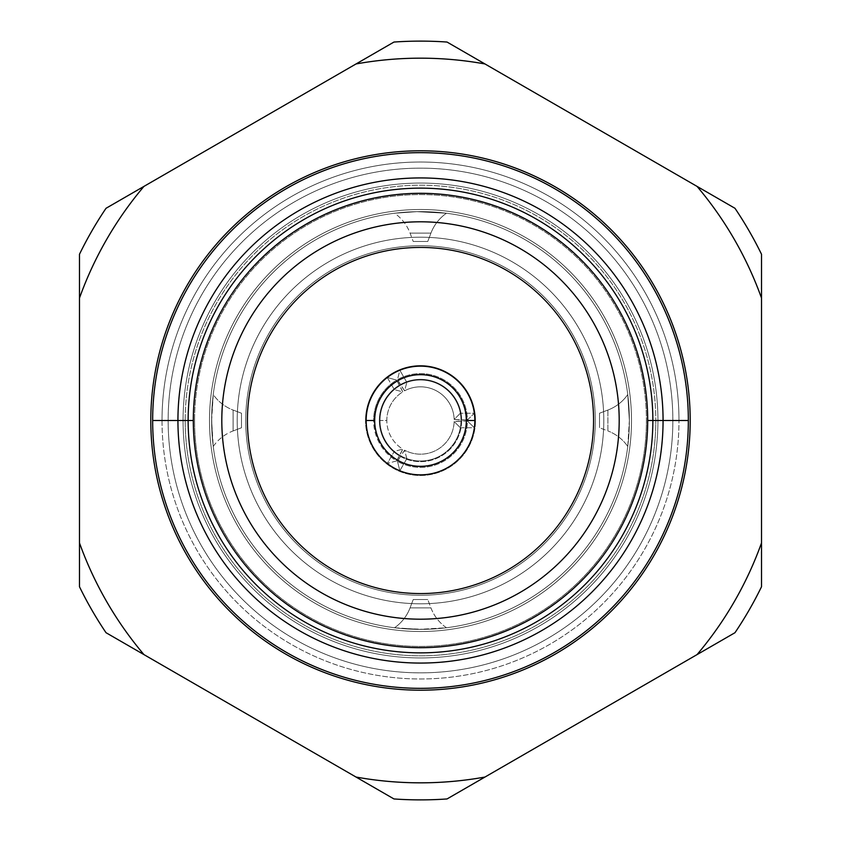 <?xml version="1.0" encoding="UTF-8"?>
<svg xmlns="http://www.w3.org/2000/svg" width="841" height="841" viewBox="0 0 841 841"><rect width="100%" height="100%" fill="white"/><g stroke="black" fill="none" stroke-linecap="round" stroke-linejoin="round"><path stroke-width="0.63" stroke-dasharray="4.21 3.15" d="M366.15 420.5A54.35 54.35 0 0 0 420.5 474.85A54.35 54.35 0 0 0 474.85 420.5A54.35 54.35 0 0 1 420.5 474.85A54.35 54.35 0 0 1 366.15 420.5L373.614 420.5A46.886 46.886 0 0 0 396.647 460.868L387.291 463.517A54.339 54.339 0 0 0 399.843 470.76L397.467 461.341A46.886 46.886 0 0 0 467.386 420.973L474.356 427.743A54.339 54.339 0 0 0 474.839 420.5A54.35 54.35 0 0 1 420.5 474.85A54.35 54.35 0 0 1 366.15 420.5A54.35 54.35 0 0 1 420.5 366.15A54.35 54.35 0 0 1 474.356 427.743L460.332 427.743A40.484 40.484 0 0 0 420.5 380.006A40.494 40.494 0 0 0 380.006 420.5A40.494 40.494 0 0 1 420.5 380.006A40.494 40.494 0 0 1 460.994 420.5A40.484 40.484 0 0 0 460.332 413.257L454.161 419.438A33.682 33.682 0 0 0 404.584 390.823L406.855 382.382A40.484 40.484 0 0 0 394.303 389.625L402.755 391.874A33.682 33.682 0 0 0 386.818 420.5L380.006 420.5A40.494 40.494 0 0 1 420.5 380.006A40.494 40.494 0 0 1 460.994 420.5A40.484 40.484 0 0 0 460.332 413.257L454.161 419.438L461.677 420.016A41.177 41.177 0 0 0 400.337 384.6L404.584 390.823A33.682 33.682 0 0 1 454.161 419.438L467.386 420.027A46.886 46.886 0 0 0 397.467 379.659L404.584 390.823L406.855 382.382A40.484 40.484 0 0 0 394.303 389.625L387.291 377.483A54.339 54.339 0 0 1 399.843 370.24L406.855 382.382L399.843 370.24L397.467 379.659L400.337 384.6A41.177 41.177 0 0 1 461.677 420.016L467.386 420.027L474.356 413.257L460.332 413.257L474.356 413.257A54.339 54.339 0 0 1 474.839 420.5A54.339 54.339 0 0 0 474.356 413.257L467.386 420.027A46.886 46.886 0 0 0 397.467 379.659L399.843 370.24A54.339 54.339 0 0 0 387.291 377.483L394.303 389.625L402.755 391.874L399.496 385.083A41.177 41.177 0 0 0 399.496 455.917L402.755 449.126A33.682 33.682 0 0 1 402.755 391.874L396.647 380.132A46.886 46.886 0 0 0 396.647 460.868L402.755 449.126L394.303 451.375A40.484 40.484 0 0 0 406.855 458.618L404.584 450.177L400.337 456.4A41.177 41.177 0 0 0 461.677 420.984L454.161 421.562A33.682 33.682 0 0 1 404.584 450.177L397.467 461.341A46.886 46.886 0 0 0 467.386 420.973L454.161 421.562L460.332 427.743L474.356 427.743L467.386 420.973L461.677 420.984A41.177 41.177 0 0 1 400.337 456.4L397.467 461.341L399.843 470.76L406.855 458.618L399.843 470.76A54.339 54.339 0 0 1 387.291 463.517L394.303 451.375L387.291 463.517L396.647 460.868L399.496 455.917A41.177 41.177 0 0 1 399.496 385.083L396.647 380.132L387.291 377.483L396.647 380.132A46.886 46.886 0 0 0 373.614 420.5L366.15 420.5A54.35 54.35 0 0 1 420.5 366.15A54.35 54.35 0 0 1 474.85 420.5A54.35 54.35 0 0 0 420.5 366.15A54.35 54.35 0 0 0 366.15 420.5A54.35 54.35 0 0 0 420.5 474.85A54.35 54.35 0 0 0 474.85 420.5A54.35 54.35 0 0 0 420.5 366.15A54.35 54.35 0 0 0 366.15 420.5M247.433 420.5A173.067 173.067 0 0 0 420.5 593.567A173.067 173.067 0 0 0 593.567 420.5A173.067 173.067 0 0 0 420.5 247.433A173.067 173.067 0 0 0 247.433 420.5A173.067 173.067 0 0 0 420.5 593.567A173.067 173.067 0 0 0 593.567 420.5A173.067 173.067 0 0 0 420.5 247.433A173.067 173.067 0 0 0 247.433 420.5M475.491 420.5A54.991 54.991 0 0 0 420.5 365.509A54.991 54.991 0 0 0 365.509 420.5A54.991 54.991 0 0 1 420.5 365.509A54.991 54.991 0 0 1 475.491 420.5A54.991 54.991 0 0 1 420.5 475.491A54.991 54.991 0 0 1 365.509 420.5A54.991 54.991 0 0 1 420.5 365.509A54.991 54.991 0 0 1 475.491 420.5A54.991 54.991 0 0 1 420.5 475.491A54.991 54.991 0 0 1 365.509 420.5A54.991 54.991 0 0 0 420.5 475.491A54.991 54.991 0 0 0 475.491 420.5A54.991 54.991 0 0 0 420.5 365.509A54.991 54.991 0 0 0 365.509 420.5A54.991 54.991 0 0 0 420.5 475.491A54.991 54.991 0 0 0 475.491 420.5M652.858 420.5A232.358 232.358 0 0 1 420.5 652.858A232.358 232.358 0 0 1 188.142 420.5A232.358 232.358 0 0 0 420.5 652.858A232.358 232.358 0 0 0 652.858 420.5A232.358 232.358 0 0 1 420.5 652.858A232.358 232.358 0 0 1 188.142 420.5A232.358 232.358 0 0 0 420.5 652.858A232.358 232.358 0 0 0 652.858 420.5A232.358 232.358 0 0 1 420.5 652.858A232.358 232.358 0 0 1 188.142 420.5A232.358 232.358 0 0 0 420.5 652.858A232.358 232.358 0 0 0 652.858 420.5A232.358 232.358 0 0 1 420.5 652.858A232.358 232.358 0 0 1 188.142 420.5A232.358 232.358 0 0 0 420.5 652.858A232.358 232.358 0 0 0 652.858 420.5A232.358 232.358 0 0 1 420.5 652.858A232.358 232.358 0 0 1 188.142 420.5A232.358 232.358 0 0 0 420.5 652.858A232.358 232.358 0 0 0 652.858 420.5A232.358 232.358 0 0 1 420.5 652.858A232.358 232.358 0 0 1 188.142 420.5A232.358 232.358 0 0 0 420.5 652.858A232.358 232.358 0 0 0 652.858 420.5A232.358 232.358 0 0 1 420.5 652.858A232.358 232.358 0 0 1 188.142 420.5A232.358 232.358 0 0 0 420.5 652.858A232.358 232.358 0 0 0 652.858 420.5A232.358 232.358 0 0 1 420.5 652.858A232.358 232.358 0 0 1 188.142 420.5A232.358 232.358 0 0 0 420.5 652.858A232.358 232.358 0 0 0 652.858 420.5A232.358 232.358 0 0 1 420.5 652.858A232.358 232.358 0 0 1 188.142 420.5A232.358 232.358 0 0 0 420.5 652.858A232.358 232.358 0 0 0 652.858 420.5A232.358 232.358 0 0 1 420.5 652.858A232.358 232.358 0 0 1 188.142 420.5A232.358 232.358 0 0 0 420.5 652.858A232.358 232.358 0 0 0 652.858 420.5A232.358 232.358 0 0 1 420.5 652.858A232.358 232.358 0 0 1 188.142 420.5A232.358 232.358 0 0 0 420.5 652.858A232.358 232.358 0 0 0 652.858 420.5A232.358 232.358 0 0 0 420.5 188.142A232.358 232.358 0 0 0 188.142 420.5A232.358 232.358 0 0 1 420.5 188.142A232.358 232.358 0 0 1 652.858 420.5A232.358 232.358 0 0 0 420.5 188.142A232.358 232.358 0 0 0 188.142 420.5A232.358 232.358 0 0 1 420.5 188.142A232.358 232.358 0 0 1 652.858 420.5A232.358 232.358 0 0 0 420.5 188.142A232.358 232.358 0 0 0 188.142 420.5A232.358 232.358 0 0 1 420.5 188.142A232.358 232.358 0 0 1 652.858 420.5A232.358 232.358 0 0 0 420.5 188.142A232.358 232.358 0 0 0 188.142 420.5A232.358 232.358 0 0 1 420.5 188.142A232.358 232.358 0 0 1 652.858 420.5A232.358 232.358 0 0 0 420.5 188.142A232.358 232.358 0 0 0 188.142 420.5A232.358 232.358 0 0 1 420.5 188.142A232.358 232.358 0 0 1 652.858 420.5A232.358 232.358 0 0 0 420.5 188.142A232.358 232.358 0 0 0 188.142 420.5A232.358 232.358 0 0 1 420.5 188.142A232.358 232.358 0 0 1 652.858 420.5A232.358 232.358 0 0 0 420.5 188.142A232.358 232.358 0 0 0 188.142 420.5A232.358 232.358 0 0 1 420.5 188.142A232.358 232.358 0 0 1 652.858 420.5A232.358 232.358 0 0 0 420.5 188.142A232.358 232.358 0 0 0 188.142 420.5A232.358 232.358 0 0 1 420.5 188.142A232.358 232.358 0 0 1 652.858 420.5A232.358 232.358 0 0 0 420.5 188.142A232.358 232.358 0 0 0 188.142 420.5A232.358 232.358 0 0 1 420.5 188.142A232.358 232.358 0 0 1 652.858 420.5A232.358 232.358 0 0 0 420.5 188.142A232.358 232.358 0 0 0 188.142 420.5A232.358 232.358 0 0 1 420.5 188.142A232.358 232.358 0 0 1 652.858 420.5A232.358 232.358 0 0 0 420.5 188.142A232.358 232.358 0 0 0 188.142 420.5A232.358 232.358 0 0 1 420.5 188.142A232.358 232.358 0 0 1 652.858 420.5M150.802 420.5A269.698 269.698 0 0 0 420.5 690.198A269.698 269.698 0 0 0 690.198 420.5A269.698 269.698 0 0 1 420.5 690.198A269.698 269.698 0 0 1 150.802 420.5A269.698 269.698 0 0 0 420.5 690.198A269.698 269.698 0 0 0 690.198 420.5A269.698 269.698 0 0 1 420.5 690.198A269.698 269.698 0 0 1 150.802 420.5A269.698 269.698 0 0 0 420.5 690.198A269.698 269.698 0 0 0 690.198 420.5A269.698 269.698 0 0 1 420.5 690.198A269.698 269.698 0 0 1 150.802 420.5A269.698 269.698 0 0 0 420.5 690.198A269.698 269.698 0 0 0 690.198 420.5A269.698 269.698 0 0 1 420.5 690.198A269.698 269.698 0 0 1 150.802 420.5A269.698 269.698 0 0 0 420.5 690.198A269.698 269.698 0 0 0 690.198 420.5A269.698 269.698 0 0 1 420.5 690.198A269.698 269.698 0 0 1 150.802 420.5A269.698 269.698 0 0 0 420.5 690.198A269.698 269.698 0 0 0 690.198 420.5A269.698 269.698 0 0 1 420.5 690.198A269.698 269.698 0 0 1 150.802 420.5A269.698 269.698 0 0 0 420.5 690.198A269.698 269.698 0 0 0 690.198 420.5A269.698 269.698 0 0 1 420.5 690.198A269.698 269.698 0 0 1 150.802 420.5A269.698 269.698 0 0 1 420.5 150.802A269.698 269.698 0 0 1 690.198 420.5A269.698 269.698 0 0 0 420.5 150.802A269.698 269.698 0 0 0 150.802 420.5A269.698 269.698 0 0 1 420.5 150.802A269.698 269.698 0 0 1 690.198 420.5A269.698 269.698 0 0 0 420.5 150.802A269.698 269.698 0 0 0 150.802 420.5A269.698 269.698 0 0 1 420.5 150.802A269.698 269.698 0 0 1 690.198 420.5A269.698 269.698 0 0 0 420.5 150.802A269.698 269.698 0 0 0 150.802 420.5A269.698 269.698 0 0 1 420.5 150.802A269.698 269.698 0 0 1 690.198 420.5A269.698 269.698 0 0 0 420.5 150.802A269.698 269.698 0 0 0 150.802 420.5A269.698 269.698 0 0 1 420.5 150.802A269.698 269.698 0 0 1 690.198 420.5A269.698 269.698 0 0 0 420.5 150.802A269.698 269.698 0 0 0 150.802 420.5A269.698 269.698 0 0 1 420.5 150.802A269.698 269.698 0 0 1 690.198 420.5A269.698 269.698 0 0 0 420.5 150.802A269.698 269.698 0 0 0 150.802 420.5A269.698 269.698 0 0 1 420.5 150.802A269.698 269.698 0 0 1 690.198 420.5A269.698 269.698 0 0 0 420.5 150.802A269.698 269.698 0 0 0 150.802 420.5M162.019 420.5A258.481 258.481 0 0 0 420.5 678.981A258.481 258.481 0 0 0 678.981 420.5A258.481 258.481 0 0 1 420.5 678.981A258.481 258.481 0 0 1 162.019 420.5A258.481 258.481 0 0 1 420.5 162.019A258.481 258.481 0 0 1 678.981 420.5A258.481 258.481 0 0 0 420.5 162.019A258.481 258.481 0 0 0 162.019 420.5M194.576 420.5A225.924 225.924 0 0 0 420.5 646.424A225.924 225.924 0 0 0 646.424 420.5A225.924 225.924 0 0 1 420.5 646.424A225.924 225.924 0 0 1 194.576 420.5A225.924 225.924 0 0 0 420.5 646.424A225.924 225.924 0 0 0 646.424 420.5A225.924 225.924 0 0 1 420.5 646.424A225.924 225.924 0 0 1 194.576 420.5A225.924 225.924 0 0 1 420.5 194.576A225.924 225.924 0 0 1 646.424 420.5A225.924 225.924 0 0 0 420.5 194.576A225.924 225.924 0 0 0 194.576 420.5A225.924 225.924 0 0 1 420.5 194.576A225.924 225.924 0 0 1 646.424 420.5A225.924 225.924 0 0 0 420.5 194.576A225.924 225.924 0 0 0 194.576 420.5M185.199 420.5A235.301 235.301 0 0 0 420.5 655.801A235.301 235.301 0 0 0 655.801 420.5A235.301 235.301 0 0 1 420.5 655.801A235.301 235.301 0 0 1 185.199 420.5A235.301 235.301 0 0 0 420.5 655.801A235.301 235.301 0 0 0 655.801 420.5A235.301 235.301 0 0 1 420.5 655.801A235.301 235.301 0 0 1 185.199 420.5A235.301 235.301 0 0 1 420.5 185.199A235.301 235.301 0 0 1 655.801 420.5A235.301 235.301 0 0 0 420.5 185.199A235.301 235.301 0 0 0 185.199 420.5A235.301 235.301 0 0 1 420.5 185.199A235.301 235.301 0 0 1 655.801 420.5A235.301 235.301 0 0 0 420.5 185.199A235.301 235.301 0 0 0 185.199 420.5M672.853 420.5A252.353 252.353 0 0 1 420.5 672.853A252.353 252.353 0 0 1 168.147 420.5A252.353 252.353 0 0 1 420.5 168.147A252.353 252.353 0 0 1 672.853 420.5A252.353 252.353 0 0 0 420.5 168.147A252.353 252.353 0 0 0 168.147 420.5A252.353 252.353 0 0 0 420.5 672.853A252.353 252.353 0 0 0 672.853 420.5M438.214 628.616L446.434 627.754A42.628 42.628 0 0 1 430.949 607.906L427.775 599.528L430.949 607.906L410.051 607.906L413.225 599.528L427.775 599.528L413.225 599.528L410.051 607.906L430.949 607.906A42.628 42.628 0 0 0 446.434 627.754L418.997 629.362L394.587 627.754A42.628 42.628 0 0 0 410.051 607.906A42.628 42.628 0 0 1 394.566 627.754L395.89 627.922M629.278 426.85L629.373 420.5A208.873 208.873 0 0 1 420.5 629.373A208.873 208.873 0 0 1 211.627 420.5L213.246 394.587A42.628 42.628 0 0 0 233.094 410.051L233.094 430.949L233.094 410.051L241.472 413.225L241.472 427.775L233.094 430.949A42.628 42.628 0 0 0 213.246 446.434L211.627 420.5A208.873 208.873 0 0 0 420.5 629.373A208.873 208.873 0 0 0 629.373 420.5L627.754 394.566A42.628 42.628 0 0 1 607.906 410.051L599.528 413.225L607.906 410.051L607.906 430.949L599.528 427.775L599.528 413.225L599.528 427.775L607.906 430.949L607.906 410.051A42.628 42.628 0 0 0 627.754 394.566L629.373 420.5A208.873 208.873 0 0 1 420.5 629.373A208.873 208.873 0 0 1 211.627 420.5A208.873 208.873 0 0 0 420.5 629.373A208.873 208.873 0 0 0 629.373 420.5L627.754 446.434A42.628 42.628 0 0 0 607.906 430.949A42.628 42.628 0 0 1 627.754 446.434L628.269 441.924M398.781 212.762L394.566 213.246A42.628 42.628 0 0 1 410.051 233.094L413.225 241.472L410.051 233.094L430.949 233.094L427.775 241.472L413.225 241.472L427.775 241.472L430.949 233.094L410.051 233.094A42.628 42.628 0 0 0 394.566 213.246L416.831 211.659L446.434 213.246A42.628 42.628 0 0 0 430.949 233.094A42.628 42.628 0 0 1 446.434 213.246L441.924 212.731M431.79 629.068L424.474 629.331L431.79 629.068M416.274 629.331L400.484 628.406L424.474 629.331M404.269 212.258L418.471 211.638L435.228 212.153L418.471 211.638L404.269 212.258M211.669 416.274L213.078 395.89L211.669 416.274L211.932 431.79L211.669 424.474M213.246 446.434L211.932 431.79L213.246 446.434A42.628 42.628 0 0 1 233.094 430.949L233.094 410.051A42.628 42.628 0 0 1 213.246 394.566L213.078 395.89M183.065 420.5A237.435 237.435 0 0 0 420.5 657.935A237.435 237.435 0 0 0 657.935 420.5A237.435 237.435 0 0 1 420.5 657.935A237.435 237.435 0 0 1 183.065 420.5A237.435 237.435 0 0 0 420.5 657.935A237.435 237.435 0 0 0 657.935 420.5A237.435 237.435 0 0 1 420.5 657.935A237.435 237.435 0 0 1 183.065 420.5A237.435 237.435 0 0 1 420.5 183.065A237.435 237.435 0 0 1 657.935 420.5A237.435 237.435 0 0 0 420.5 183.065A237.435 237.435 0 0 0 183.065 420.5A237.435 237.435 0 0 1 420.5 183.065A237.435 237.435 0 0 1 657.935 420.5A237.435 237.435 0 0 0 420.5 183.065A237.435 237.435 0 0 0 183.065 420.5M209.493 420.5A211.007 211.007 0 0 0 420.5 631.507A211.007 211.007 0 0 0 631.507 420.5A211.007 211.007 0 0 1 420.5 631.507A211.007 211.007 0 0 1 209.493 420.5A211.007 211.007 0 0 0 420.5 631.507A211.007 211.007 0 0 0 631.507 420.5A211.007 211.007 0 0 1 420.5 631.507A211.007 211.007 0 0 1 209.493 420.5A211.007 211.007 0 0 1 420.5 209.493A211.007 211.007 0 0 1 631.507 420.5A211.007 211.007 0 0 0 420.5 209.493A211.007 211.007 0 0 0 209.493 420.5A211.007 211.007 0 0 1 420.5 209.493A211.007 211.007 0 0 1 631.507 420.5A211.007 211.007 0 0 0 420.5 209.493A211.007 211.007 0 0 0 209.493 420.5M603.796 420.5A183.296 183.296 0 0 0 420.5 237.204A183.296 183.296 0 0 0 237.204 420.5A183.296 183.296 0 0 0 420.5 603.796A183.296 183.296 0 0 0 603.796 420.5A183.296 183.296 0 0 1 420.5 603.796A183.296 183.296 0 0 1 237.204 420.5A183.296 183.296 0 0 1 420.5 237.204A183.296 183.296 0 0 1 603.796 420.5M245.73 420.5A174.77 174.77 0 0 1 420.5 245.73A174.77 174.77 0 0 1 595.27 420.5A174.77 174.77 0 0 0 420.5 245.73A174.77 174.77 0 0 0 245.73 420.5A174.77 174.77 0 0 1 420.5 245.73A174.77 174.77 0 0 1 595.27 420.5A174.77 174.77 0 0 1 420.5 595.27A174.77 174.77 0 0 1 245.73 420.5A174.77 174.77 0 0 0 420.5 595.27A174.77 174.77 0 0 0 595.27 420.5A174.77 174.77 0 0 1 420.5 595.27A174.77 174.77 0 0 1 245.73 420.5A174.77 174.77 0 0 0 420.5 595.27A174.77 174.77 0 0 0 595.27 420.5A174.77 174.77 0 0 0 420.5 245.73A174.77 174.77 0 0 0 245.73 420.5M221.803 420.5A198.697 198.697 0 0 0 420.5 619.197A198.697 198.697 0 0 0 619.197 420.5A198.697 198.697 0 0 0 420.5 221.803A198.697 198.697 0 0 0 221.803 420.5M627.754 446.434L629.373 420.5A208.873 208.873 0 0 0 420.5 211.627A208.873 208.873 0 0 0 211.627 420.5A208.873 208.873 0 0 1 420.5 211.627A208.873 208.873 0 0 1 629.373 420.5A208.873 208.873 0 0 0 420.5 211.627A208.873 208.873 0 0 0 211.627 420.5A208.873 208.873 0 0 1 420.5 211.627A208.873 208.873 0 0 1 629.373 420.5L629.362 418.471M213.246 394.566L211.638 418.997M211.627 420.5L212.762 442.282M446.434 213.246L416.831 211.659L394.566 213.246M410.051 233.094L430.949 233.094L410.051 233.094M607.906 410.051L607.906 430.949L607.906 410.051M394.566 627.754L418.997 629.362L446.434 627.754M430.949 607.906L410.051 607.906L430.949 607.906M233.094 410.051L233.094 430.949L241.472 427.775L241.472 413.225L233.094 410.051M241.472 427.775L241.472 413.225L241.472 427.775M413.225 241.472L427.775 241.472L413.225 241.472M599.528 413.225L599.528 427.775L599.528 413.225M427.775 599.528L413.225 599.528L427.775 599.528M761.515 542.939A362.324 362.324 0 0 1 697.042 654.613L484.973 777.042A362.324 362.324 0 0 1 356.027 777.042L143.958 654.613A362.324 362.324 0 0 1 79.485 542.939L79.485 298.061A362.324 362.324 0 0 1 143.958 186.387L356.027 63.958A362.324 362.324 0 0 1 484.973 63.958L697.042 186.387A362.324 362.324 0 0 1 761.515 298.061L761.515 586.745A379.375 379.375 0 0 1 734.981 632.705L697.042 654.613A362.324 362.324 0 0 0 761.515 542.939L761.515 298.061A362.324 362.324 0 0 0 697.042 186.387L484.973 63.958A362.324 362.324 0 0 0 356.027 63.958L143.958 186.387A362.324 362.324 0 0 0 79.485 298.061L79.485 542.939A362.324 362.324 0 0 0 143.958 654.613L356.027 777.042A362.324 362.324 0 0 0 484.973 777.042L734.981 632.705A379.375 379.375 0 0 0 761.515 586.745L761.515 542.939M447.034 798.95L484.973 777.042L447.034 798.95A379.375 379.375 0 0 1 393.966 798.95L356.027 777.042L393.966 798.95A379.375 379.375 0 0 0 447.034 798.95M106.019 632.705L143.958 654.613L106.019 632.705A379.375 379.375 0 0 1 79.485 586.745L79.485 542.939L79.485 586.745A379.375 379.375 0 0 0 106.019 632.705M79.485 254.255L79.485 298.061L79.485 254.255A379.375 379.375 0 0 1 106.019 208.295L143.958 186.387L106.019 208.295A379.375 379.375 0 0 0 79.485 254.255M393.966 42.05L356.027 63.958L393.966 42.05A379.375 379.375 0 0 1 447.034 42.05L484.973 63.958L447.034 42.05A379.375 379.375 0 0 0 393.966 42.05M734.981 208.295L697.042 186.387L734.981 208.295A379.375 379.375 0 0 1 761.515 254.255L761.515 298.061L761.515 254.255A379.375 379.375 0 0 0 734.981 208.295M460.994 420.5A40.494 40.494 0 0 1 420.5 460.994A40.494 40.494 0 0 1 380.006 420.5L386.818 420.5A33.682 33.682 0 0 0 402.755 449.126L394.303 451.375A40.484 40.484 0 0 0 406.855 458.618L404.584 450.177A33.682 33.682 0 0 0 454.161 421.562L460.332 427.743A40.484 40.484 0 0 0 460.984 420.5A40.494 40.494 0 0 1 420.5 460.994A40.494 40.494 0 0 1 380.006 420.5A40.494 40.494 0 0 0 420.5 460.994A40.494 40.494 0 0 0 460.994 420.5A40.494 40.494 0 0 0 420.5 380.006A40.494 40.494 0 0 0 380.006 420.5A40.494 40.494 0 0 0 420.5 460.994A40.494 40.494 0 0 0 460.994 420.5"/><path stroke-width="1.26" d="M474.85 420.5A54.35 54.35 0 0 1 420.5 474.85A54.35 54.35 0 0 1 366.15 420.5A54.35 54.35 0 0 0 420.5 474.85A54.35 54.35 0 0 0 474.85 420.5L466.324 420.5A45.824 45.824 0 0 1 420.5 466.324A45.824 45.824 0 0 1 374.676 420.5L366.15 420.5L374.676 420.5A45.824 45.824 0 0 1 420.5 374.676A45.824 45.824 0 0 1 466.324 420.5A45.824 45.824 0 0 1 420.5 466.324A45.824 45.824 0 0 1 374.676 420.5A45.824 45.824 0 0 1 420.5 374.676A45.824 45.824 0 0 1 466.324 420.5L474.85 420.5A54.35 54.35 0 0 0 420.5 366.15A54.35 54.35 0 0 0 366.15 420.5A54.35 54.35 0 0 1 420.5 366.15A54.35 54.35 0 0 1 474.85 420.5M593.567 420.5A173.067 173.067 0 0 1 420.5 593.567A173.067 173.067 0 0 1 247.433 420.5A173.067 173.067 0 0 1 420.5 247.433A173.067 173.067 0 0 1 593.567 420.5A173.067 173.067 0 0 1 420.5 593.567A173.067 173.067 0 0 1 247.433 420.5A173.067 173.067 0 0 1 420.5 247.433A173.067 173.067 0 0 1 593.567 420.5M690.198 420.5A269.698 269.698 0 0 1 420.5 690.198A269.698 269.698 0 0 1 150.802 420.5A269.698 269.698 0 0 0 420.5 690.198A269.698 269.698 0 0 0 690.198 420.5A269.698 269.698 0 0 0 420.5 150.802A269.698 269.698 0 0 0 150.802 420.5A269.698 269.698 0 0 1 420.5 150.802A269.698 269.698 0 0 1 690.198 420.5M688.337 420.5A267.837 267.837 0 0 1 420.5 688.337A267.837 267.837 0 0 1 152.663 420.5A267.837 267.837 0 0 0 420.5 688.337A267.837 267.837 0 0 0 688.337 420.5L663.065 420.5A242.565 242.565 0 0 1 420.5 663.065A242.565 242.565 0 0 1 177.935 420.5L152.663 420.5L177.935 420.5A242.565 242.565 0 0 0 420.5 663.065A242.565 242.565 0 0 0 663.065 420.5L652.858 420.5A232.358 232.358 0 0 1 420.5 652.858A232.358 232.358 0 0 1 188.142 420.5L177.935 420.5L188.142 420.5A232.358 232.358 0 0 0 420.5 652.858A232.358 232.358 0 0 0 652.858 420.5L647.696 420.5A227.196 227.196 0 0 1 420.5 647.696A227.196 227.196 0 0 1 193.304 420.5L188.142 420.5L193.304 420.5A227.196 227.196 0 0 1 420.5 193.304A227.196 227.196 0 0 1 647.696 420.5L652.858 420.5A232.358 232.358 0 0 0 420.5 188.142A232.358 232.358 0 0 0 188.142 420.5A232.358 232.358 0 0 1 420.5 188.142A232.358 232.358 0 0 1 652.858 420.5L663.065 420.5A242.565 242.565 0 0 0 420.5 177.935A242.565 242.565 0 0 0 177.935 420.5A242.565 242.565 0 0 1 420.5 177.935A242.565 242.565 0 0 1 663.065 420.5L688.337 420.5A267.837 267.837 0 0 0 420.5 152.663A267.837 267.837 0 0 0 152.663 420.5A267.837 267.837 0 0 1 420.5 152.663A267.837 267.837 0 0 1 688.337 420.5M221.803 420.5A198.697 198.697 0 0 0 420.5 619.197A198.697 198.697 0 0 0 619.197 420.5A198.697 198.697 0 0 0 420.5 221.803A198.697 198.697 0 0 0 221.803 420.5M734.981 632.705L447.034 798.95A379.375 379.375 0 0 1 393.966 798.95L106.019 632.705A379.375 379.375 0 0 1 79.485 586.745L79.485 254.255A379.375 379.375 0 0 1 106.019 208.295L393.966 42.05A379.375 379.375 0 0 1 447.034 42.05L734.981 208.295A379.375 379.375 0 0 1 761.515 254.255L761.515 586.745A379.375 379.375 0 0 1 734.981 632.705A379.375 379.375 0 0 0 761.515 586.745L761.515 542.939A362.324 362.324 0 0 1 697.042 654.613L734.981 632.705M356.027 777.042A362.324 362.324 0 0 0 484.973 777.042L697.042 654.613A362.324 362.324 0 0 0 761.515 542.939L761.515 298.061A362.324 362.324 0 0 0 697.042 186.387L484.973 63.958A362.324 362.324 0 0 0 356.027 63.958L143.958 186.387A362.324 362.324 0 0 0 79.485 298.061L79.485 542.939A362.324 362.324 0 0 0 143.958 654.613L393.966 798.95A379.375 379.375 0 0 0 447.034 798.95L484.973 777.042A362.324 362.324 0 0 1 356.027 777.042M79.485 586.745A379.375 379.375 0 0 0 106.019 632.705L143.958 654.613A362.324 362.324 0 0 1 79.485 542.939L79.485 586.745M106.019 208.295A379.375 379.375 0 0 0 79.485 254.255L79.485 298.061A362.324 362.324 0 0 1 143.958 186.387L106.019 208.295M447.034 42.05A379.375 379.375 0 0 0 393.966 42.05L356.027 63.958A362.324 362.324 0 0 1 484.973 63.958L447.034 42.05M761.515 254.255A379.375 379.375 0 0 0 734.981 208.295L697.042 186.387A362.324 362.324 0 0 1 761.515 298.061L761.515 254.255M193.304 420.5A227.196 227.196 0 0 1 420.5 193.304A227.196 227.196 0 0 1 647.696 420.5A227.196 227.196 0 0 1 420.5 647.696A227.196 227.196 0 0 1 193.304 420.5"/></g></svg>
